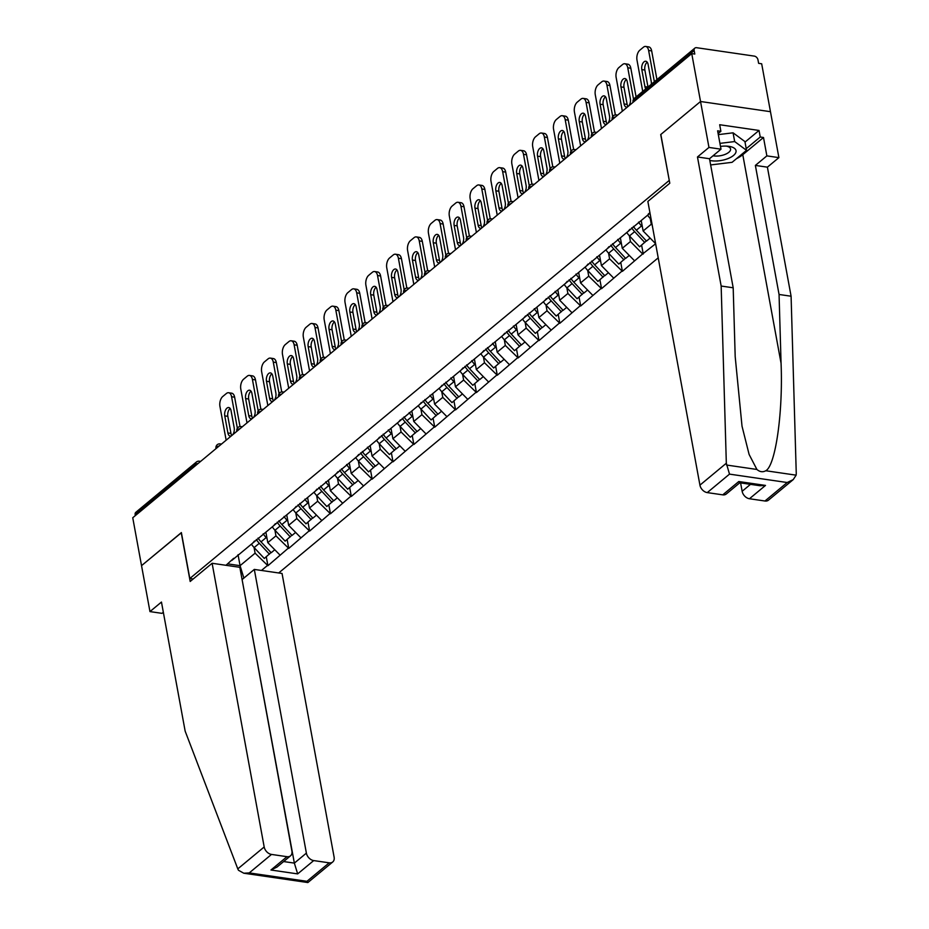 <?xml version="1.0" encoding="UTF-8"?>
<svg xmlns="http://www.w3.org/2000/svg" width="929" height="929" viewBox="0 0 929 929"><rect width="100%" height="100%" fill="white"/><g stroke="black" fill="none" stroke-linecap="round" stroke-linejoin="round"><path stroke-width="1.39" d="M278.688 572.972L658.22 257.832M793.227 479.608L768.48 500.15A7.409 5.272 -129.7 0 1 764.95 501.01L787.211 482.523L793.227 479.608L796.13 475.172L796.258 473.418L791.09 296.223L767.4 167.162L778.897 157.628L761.675 63.787L758.621 63.335L757.971 59.839A3.704 2.636 50.3 0 0 754.313 56.112L696.611 47.704A3.704 2.636 50.3 0 0 694.846 48.134A3.704 2.636 50.3 0 0 694.16 50.549L694.799 54.045L691.745 53.603L132.742 517.755L141.533 565.656L181.399 532.723M745.012 142.102L759.028 130.455L719.685 124.73L720.881 131.291L717.618 130.815L720.997 149.186L708.966 147.432L700.536 101.505L770.466 111.689L700.536 101.505L660.705 134.577L669.286 180.54M669.135 180.516L189.806 578.523L193.162 579.011M649.928 212.671L648.256 214.065L649.963 212.88M629.386 235.815L630.443 241.528L642.636 253.954L655.63 243.758M642.636 253.954L622.395 271.349L620.769 262.466M608.541 253.129L609.587 258.843L622.395 271.349M621.791 271.268L601.551 288.664L599.913 279.78M587.685 270.444L588.731 276.157L601.551 288.664M600.935 288.582L580.695 305.978L579.057 297.094M566.829 287.758L567.886 293.471L580.695 305.978M580.079 305.896L559.839 323.292L558.213 314.408M545.985 305.072L547.03 310.785L559.839 323.292M559.235 323.211L538.994 340.606L537.357 331.723M525.129 322.386L526.174 328.1L538.994 340.606M538.379 340.525L518.138 357.92L516.501 349.037M504.273 339.7L505.33 345.414L518.138 357.92M517.523 357.839L497.282 375.235L495.656 366.351M483.428 357.015L484.473 362.728L497.282 375.235M496.678 375.153L476.438 392.549L474.8 383.665M462.572 374.329L463.617 380.042L476.438 392.549M475.822 392.468L455.582 409.863L453.944 400.98M441.716 391.643L442.773 397.357L455.582 409.863M454.966 409.782L434.726 427.177L433.1 418.294M420.872 408.957L421.917 414.671L434.726 427.177M434.122 427.096L413.881 444.492L412.244 435.608M400.016 426.272L401.061 431.985L413.881 444.492M413.266 444.41L393.025 461.806L391.388 452.922M379.16 443.586L380.216 449.299L393.025 461.806M392.41 461.725L372.169 479.132L370.543 470.237M358.315 460.9L359.36 466.613L372.169 479.132M371.565 479.039L351.325 496.446L349.687 487.551M337.459 478.214L338.504 483.928L351.325 496.446M350.709 496.353L330.469 513.76L328.831 504.865M316.603 495.529L317.66 501.242L330.469 513.76M329.853 513.667L309.612 531.074L307.987 522.179M295.759 512.843L296.804 518.556L309.612 531.074M309.009 530.982L288.768 548.389L287.131 539.494M274.903 530.157L275.948 535.87L288.768 548.389M288.153 548.296L267.912 565.703L266.286 556.808M254.047 547.471L255.103 553.185L267.912 565.703M267.297 565.61L261.455 570.464M225.979 565.296L233.667 558.317M648.872 214.158L231.82 560.442M650.242 218.501L651.287 224.214L652.216 225.155M641.207 220.51L643.135 230.984L651.287 224.214M643.135 230.984L655.34 243.41M628.016 231.472L629.862 229.347M620.363 237.824L622.279 248.298L630.443 241.528M622.279 248.298L634.484 260.724M607.16 248.786L609.006 246.661M599.507 255.138L601.435 265.613L609.587 258.843M601.435 265.613L613.628 278.038M586.315 266.1L588.15 263.975M578.662 272.452L580.579 282.927L588.731 276.157M580.579 282.927L592.783 295.352M565.459 283.415L567.305 281.29M557.806 289.767L559.722 300.241L567.886 293.471M559.722 300.241L571.927 312.667M544.603 300.729L546.449 298.604M536.95 307.081L538.878 317.555L547.03 310.785M538.878 317.555L551.071 329.981M523.759 318.043L525.593 315.918M516.106 324.395L518.022 334.87L526.174 328.1M518.022 334.87L530.227 347.295M502.903 335.357L504.749 333.232M495.25 341.709L497.166 352.184L505.33 345.414M497.166 352.184L509.371 364.609M482.046 352.672L483.893 350.547M474.394 359.024L476.322 369.498L484.473 362.728M476.322 369.498L488.515 381.924M461.202 369.986L463.037 367.861M453.549 376.338L455.465 386.812L463.617 380.042M455.465 386.812L467.67 399.238M440.346 387.3L442.192 385.175M432.693 393.652L434.609 404.127L442.773 397.357M434.609 404.127L446.814 416.552M419.49 404.614L421.336 402.489M411.837 410.966L413.765 421.441L421.917 414.671M413.765 421.441L425.958 433.866M398.646 421.929L400.48 419.803M390.993 428.281L392.909 438.755L401.061 431.985M392.909 438.755L405.114 451.18M377.789 439.243L379.636 437.118M370.137 445.595L372.053 456.069L380.216 449.299M372.053 456.069L384.258 468.495M356.933 456.557L358.78 454.432M349.281 462.909L351.208 473.384L359.36 466.613M351.208 473.384L363.413 485.809M336.089 473.871L337.924 471.746M328.436 480.223L330.352 490.698L338.504 483.928M330.352 490.698L342.557 503.123M315.233 491.186L317.079 489.06M307.58 497.538L309.496 508.012L317.66 501.242M309.496 508.012L321.701 520.437M294.377 508.5L296.223 506.375M286.724 514.852L288.652 525.326L296.804 518.556M288.652 525.326L300.857 537.752M273.532 525.814L275.367 523.689M265.88 532.166L267.796 542.641L275.948 535.87M267.796 542.641L280.001 555.066M252.676 543.128L254.523 541.003M195.88 465.336L195.717 464.43L135.158 514.701L135.332 515.618M135.158 514.701A3.704 2.636 -129.7 0 1 135.855 512.297L196.402 462.015A3.704 2.636 -129.7 0 0 195.717 464.43A3.704 1.614 -10.4 0 1 198.318 463.316M238.045 554.683L240.065 565.668L255.103 553.185M227.698 563.868L240.065 565.668L243.874 578.093M739.786 482.79L726.281 493.996A7.409 5.272 -129.7 0 1 722.75 494.855L707.259 492.602A7.409 5.272 -129.7 0 1 699.932 485.147L647.861 201.442L669.786 183.245L660.833 134.461L700.536 101.505L691.745 53.603M189.806 578.523L181.376 532.584L141.533 565.656L149.964 611.596L161.994 613.349L163.33 612.234M643.251 254.035L641.614 245.151M265.508 532.48A16.559 11.775 50.3 0 0 266.089 533.339M226.153 440.207L219.941 406.403A7.409 4.088 -81.7 0 1 222.751 396.509L226.362 393.513A7.409 4.088 -81.7 0 1 228.627 392.735L231.693 393.188A7.409 4.088 98.3 0 1 234.631 397.194L240.019 426.562M234.631 397.194L231.576 396.741L237.359 428.246M231.576 396.741A7.409 4.088 -81.7 0 0 228.627 392.735M232.587 434.865A5.806 3.205 -81.7 0 0 234.178 427.723L231.054 410.664A5.806 3.205 -81.7 0 0 228.743 407.529A5.806 3.205 -81.7 0 0 225.55 410.061A5.806 3.205 -81.7 0 0 224.772 415.878L227.895 432.949A5.806 3.205 -81.7 0 0 230.206 436.084A5.806 3.205 -81.7 0 0 231.344 435.887M230.171 408.458A5.806 3.205 -81.7 0 0 227.826 416.331L230.961 433.39A5.806 3.205 -81.7 0 0 231.785 435.527M271.001 552.558L264.289 558.457L254.151 547.576L259.296 543.302L269.433 554.183M251.422 544.173A20.264 14.399 50.3 0 0 254.151 547.576M256.311 539.505A20.264 14.399 50.3 0 0 259.296 543.302M263.197 533.792A20.264 14.399 50.3 0 0 266.182 537.589L267.041 538.518M258.053 538.065A20.264 14.399 50.3 0 0 261.026 541.862L271.175 552.743L274.775 549.747M286.353 515.165A16.559 11.775 50.3 0 0 286.945 516.025M246.998 422.892L240.797 389.088A7.409 4.088 -81.7 0 1 243.607 379.195L247.207 376.199A7.409 4.088 -81.7 0 1 249.483 375.421L252.537 375.873A7.409 4.088 98.3 0 1 255.487 379.88L260.875 409.248M255.487 379.88L252.421 379.427L258.204 410.932M252.421 379.427A7.409 4.088 -81.7 0 0 249.483 375.421M253.431 417.551A5.806 3.205 -81.7 0 0 255.034 410.409L251.898 393.35A5.806 3.205 -81.7 0 0 249.599 390.215A5.806 3.205 -81.7 0 0 246.406 392.746A5.806 3.205 -81.7 0 0 245.616 398.564L248.751 415.635A5.806 3.205 -81.7 0 0 251.051 418.77A5.806 3.205 -81.7 0 0 252.2 418.573M251.016 391.144A5.806 3.205 -81.7 0 0 248.682 399.017L251.805 416.076A5.806 3.205 -81.7 0 0 252.642 418.213M291.857 535.243L285.145 541.142L274.996 530.262L280.152 525.988L290.289 536.869M272.278 526.859A20.264 14.399 50.3 0 0 274.996 530.262M277.167 522.191A20.264 14.399 50.3 0 0 280.152 525.988M284.053 516.478A20.264 14.399 50.3 0 0 287.026 520.275L287.897 521.204M278.909 520.751A20.264 14.399 50.3 0 0 281.882 524.548L292.031 535.429L295.631 532.433M307.209 497.851A16.559 11.775 50.3 0 0 307.789 498.71M267.854 405.578L261.653 371.774A7.409 4.088 -81.7 0 1 264.451 361.88L268.063 358.884A7.409 4.088 -81.7 0 1 270.339 358.106L273.393 358.559A7.409 4.088 98.3 0 1 276.331 362.565L281.731 391.933M276.331 362.565L273.277 362.113L279.06 393.617M273.277 362.113A7.409 4.088 -81.7 0 0 270.339 358.106M274.287 400.225A5.806 3.205 -81.7 0 0 275.878 393.095L272.754 376.036A5.806 3.205 -81.7 0 0 270.444 372.901A5.806 3.205 -81.7 0 0 267.25 375.432A5.806 3.205 -81.7 0 0 266.472 381.25L269.596 398.32A5.806 3.205 -81.7 0 0 271.907 401.456A5.806 3.205 -81.7 0 0 273.045 401.258M271.872 373.83A5.806 3.205 -81.7 0 0 269.526 381.703L272.661 398.762A5.806 3.205 -81.7 0 0 273.486 400.898M312.701 517.929L306.001 523.828L295.852 512.947L300.996 508.674L311.145 519.555M293.134 509.545A20.264 14.399 50.3 0 0 295.852 512.947M298.023 504.877A20.264 14.399 50.3 0 0 300.996 508.674M304.898 499.163A20.264 14.399 50.3 0 0 307.882 502.961L308.742 503.89M299.753 503.437A20.264 14.399 50.3 0 0 302.738 507.234L312.876 518.115L316.487 515.119M328.065 480.537A16.559 11.775 50.3 0 0 328.645 481.396M288.71 388.264L282.497 354.46A7.409 4.088 -81.7 0 1 285.308 344.566L288.919 341.57A7.409 4.088 -81.7 0 1 291.183 340.792L294.249 341.245A7.409 4.088 98.3 0 1 297.187 345.251L302.575 374.619M297.187 345.251L294.133 344.798L299.916 376.303M294.133 344.798A7.409 4.088 -81.7 0 0 291.183 340.792M295.143 382.911A5.806 3.205 -81.7 0 0 296.734 375.781L293.599 358.722A5.806 3.205 -81.7 0 0 291.3 355.586A5.806 3.205 -81.7 0 0 288.106 358.118A5.806 3.205 -81.7 0 0 287.316 363.936L290.452 381.006A5.806 3.205 -81.7 0 0 292.763 384.141A5.806 3.205 -81.7 0 0 293.901 383.944M292.728 356.515A5.806 3.205 -81.7 0 0 290.382 364.389L293.506 381.447A5.806 3.205 -81.7 0 0 294.342 383.584M333.557 500.615L326.845 506.514L316.708 495.633L321.852 491.36L331.99 502.241M313.979 492.219A20.264 14.399 50.3 0 0 316.708 495.633M318.868 487.562A20.264 14.399 50.3 0 0 321.852 491.36M325.754 481.849A20.264 14.399 50.3 0 0 328.738 485.646L329.598 486.575M320.61 486.122A20.264 14.399 50.3 0 0 323.582 489.92L333.732 500.801L337.332 497.805M348.909 463.223A16.559 11.775 50.3 0 0 349.501 464.082M309.554 370.95L303.353 337.146A7.409 4.088 -81.7 0 1 306.164 327.252L309.763 324.256A7.409 4.088 -81.7 0 1 312.039 323.478L315.094 323.931A7.409 4.088 98.3 0 1 318.043 327.937L323.431 357.305M318.043 327.937L314.977 327.484L320.76 358.989M314.977 327.484A7.409 4.088 -81.7 0 0 312.039 323.478M315.988 365.596A5.806 3.205 -81.7 0 0 317.59 358.466L314.455 341.407A5.806 3.205 -81.7 0 0 312.156 338.272A5.806 3.205 -81.7 0 0 308.962 340.804A5.806 3.205 -81.7 0 0 308.173 346.622L311.308 363.692A5.806 3.205 -81.7 0 0 313.607 366.827A5.806 3.205 -81.7 0 0 314.757 366.63M313.572 339.201A5.806 3.205 -81.7 0 0 311.227 347.074L314.362 364.133A5.806 3.205 -81.7 0 0 315.198 366.27M354.413 483.301L347.701 489.2L337.552 478.319L342.696 474.045L352.846 484.926M334.835 474.905A20.264 14.399 50.3 0 0 337.552 478.319M339.724 470.248A20.264 14.399 50.3 0 0 342.696 474.045M346.61 464.535A20.264 14.399 50.3 0 0 349.583 468.332L350.454 469.261M341.466 468.808A20.264 14.399 50.3 0 0 344.438 472.606L354.588 483.486L358.188 480.49M369.765 445.908A16.559 11.775 50.3 0 0 370.346 446.768M330.41 353.635L324.209 319.831A7.409 4.088 -81.7 0 1 327.008 309.938L330.619 306.942A7.409 4.088 -81.7 0 1 332.896 306.164L335.95 306.616A7.409 4.088 98.3 0 1 338.888 310.611L344.287 339.991M338.888 310.611L335.833 310.17L341.617 341.675M335.833 310.17A7.409 4.088 -81.7 0 0 332.896 306.164M336.844 348.282A5.806 3.205 -81.7 0 0 338.435 341.152L335.311 324.093A5.806 3.205 -81.7 0 0 333 320.958A5.806 3.205 -81.7 0 0 329.807 323.489A5.806 3.205 -81.7 0 0 329.029 329.307L332.152 346.366A5.806 3.205 -81.7 0 0 334.463 349.513A5.806 3.205 -81.7 0 0 335.601 349.316M334.428 321.887A5.806 3.205 -81.7 0 0 332.083 329.76L335.218 346.819A5.806 3.205 -81.7 0 0 336.043 348.956M375.258 465.986L368.558 471.886L358.408 461.005L363.553 456.731L373.702 467.612M355.679 457.591A20.264 14.399 50.3 0 0 358.408 461.005M360.58 452.934A20.264 14.399 50.3 0 0 363.553 456.731M367.454 447.221A20.264 14.399 50.3 0 0 370.439 451.018L371.298 451.947M362.31 451.494A20.264 14.399 50.3 0 0 365.294 455.291L375.432 466.172L379.044 463.176M709.814 160.427A16.06 7.002 169.6 0 0 727.372 158.824A16.06 7.002 169.6 0 0 736.082 151.311A16.06 7.002 169.6 0 0 727.79 146.201A16.06 7.002 169.6 0 0 720.486 146.422M713.077 155.77A10.997 4.796 169.6 0 0 724.655 154.574A10.997 4.796 169.6 0 0 730.577 148.977A10.997 4.796 169.6 0 0 726.176 146.097M718.326 134.624L733.062 132.812L744.919 141.58L746.521 150.335L732.087 162.32L710.639 164.944M719.929 143.368L734.676 141.568L746.521 150.335M733.062 132.812L734.676 141.568M212.114 563.276L264.184 846.969A7.409 5.272 50.3 0 0 271.5 854.425L286.991 856.689A7.409 5.272 50.3 0 0 290.522 855.83A7.409 5.272 50.3 0 0 291.903 851.01L239.845 567.317L212.114 563.276L190.19 581.473L181.236 532.7M271.5 854.425L249.251 872.912L243.781 873.214L238.498 870.287L237.789 868.882L185.15 731.111L161.46 602.05L149.964 611.596M313.7 860.579L329.203 862.832A7.409 5.272 50.3 0 0 332.733 861.973A7.409 5.272 50.3 0 0 334.115 857.165L282.044 573.46L254.314 569.419L306.384 853.124A7.409 5.272 50.3 0 0 313.7 860.579L297.663 873.899L294.354 863.111L242.051 579.371M242.283 579.406L254.314 569.419M290.522 855.83L276.97 867.082L270.954 870.009L286.991 856.689M332.733 861.973L307.871 882.55L306.942 881.307L329.203 862.832M699.932 485.147L726.327 463.234L729.509 474.127L707.259 492.602M720.997 149.186L709.501 158.731L733.19 287.793L735.187 356.631L742.016 426.167L749.099 454.42L756.903 469.459C759.806 471.955 762.767 472.396 765.775 470.748C775.518 465.766 783.124 412.313 781.068 363.32L779.059 294.47L755.37 165.42L766.866 155.875L763.499 137.492L742.782 154.702A27.8 12.112 -10.4 0 1 736.511 158.638M733.19 287.793L721.159 286.039L697.47 156.978L708.966 147.432M726.327 463.234L721.159 286.039M709.501 158.731L697.47 156.978M764.95 501.01L749.459 498.745A7.409 5.272 -129.7 0 1 742.143 491.29L750.504 484.346M740.599 482.906L742.143 491.29M759.028 130.455L760.236 137.016L763.499 137.492M778.897 157.628L766.866 155.875M767.4 167.162L755.37 165.42M791.09 296.223L779.059 294.47M720.881 131.291L718.129 133.579M746.219 148.663L760.236 137.016M722.75 494.855L738.787 481.536L739.716 482.778L760.027 485.739L765.496 485.426L749.459 498.745M390.621 428.594A16.559 11.775 50.3 0 0 391.202 429.453M351.267 336.321L345.054 302.517A7.409 4.088 -81.7 0 1 347.864 292.623L351.476 289.627A7.409 4.088 -81.7 0 1 353.74 288.849L356.806 289.302A7.409 4.088 98.3 0 1 359.744 293.297L365.132 322.677M359.744 293.297L356.69 292.856L362.473 324.36M356.69 292.856A7.409 4.088 -81.7 0 0 353.74 288.849M357.7 330.968A5.806 3.205 -81.7 0 0 359.291 323.838L356.155 306.779A5.806 3.205 -81.7 0 0 353.856 303.644A5.806 3.205 -81.7 0 0 350.663 306.175A5.806 3.205 -81.7 0 0 349.873 311.993L353.008 329.052A5.806 3.205 -81.7 0 0 355.319 332.199A5.806 3.205 -81.7 0 0 356.457 332.001M355.284 304.573A5.806 3.205 -81.7 0 0 352.939 312.446L356.062 329.505A5.806 3.205 -81.7 0 0 356.899 331.641M396.114 448.672L389.402 454.571L379.264 443.69L384.409 439.417L394.546 450.298M376.535 440.276A20.264 14.399 50.3 0 0 379.264 443.69M381.424 435.62A20.264 14.399 50.3 0 0 384.409 439.417M388.31 429.906A20.264 14.399 50.3 0 0 391.295 433.704L392.154 434.633M383.166 434.18A20.264 14.399 50.3 0 0 386.139 437.977L396.288 448.858L399.888 445.862M411.466 411.28A16.559 11.775 50.3 0 0 412.058 412.139M372.111 319.007L365.91 285.203A7.409 4.088 -81.7 0 1 368.72 275.309L372.32 272.313A7.409 4.088 -81.7 0 1 374.596 271.535L377.65 271.988A7.409 4.088 98.3 0 1 380.6 275.983L385.988 305.362M380.6 275.983L377.534 275.541L383.317 307.046M377.534 275.541A7.409 4.088 -81.7 0 0 374.596 271.535M378.544 313.654A5.806 3.205 -81.7 0 0 380.147 306.524L377.011 289.465A5.806 3.205 -81.7 0 0 374.712 286.329A5.806 3.205 -81.7 0 0 371.519 288.861A5.806 3.205 -81.7 0 0 370.729 294.679L373.864 311.738A5.806 3.205 -81.7 0 0 376.164 314.885A5.806 3.205 -81.7 0 0 377.302 314.687M376.129 287.258A5.806 3.205 -81.7 0 0 373.783 295.132L376.919 312.19A5.806 3.205 -81.7 0 0 377.755 314.327M416.97 431.358L410.258 437.257L400.109 426.376L405.253 422.103L415.402 432.984M397.391 422.962A20.264 14.399 50.3 0 0 400.109 426.376M402.28 418.305A20.264 14.399 50.3 0 0 405.253 422.103M409.166 412.592A20.264 14.399 50.3 0 0 412.139 416.389L413.01 417.318M404.022 416.866A20.264 14.399 50.3 0 0 406.995 420.663L417.144 431.544L420.744 428.548M432.322 393.966A16.559 11.775 50.3 0 0 432.902 394.825M392.967 301.693L386.766 267.889A7.409 4.088 -81.7 0 1 389.565 257.995L393.176 254.999A7.409 4.088 -81.7 0 1 395.452 254.221L398.506 254.674A7.409 4.088 98.3 0 1 401.444 258.668L406.844 288.048M401.444 258.668L398.39 258.227L404.173 289.732M398.39 258.227A7.409 4.088 -81.7 0 0 395.452 254.221M399.4 296.339A5.806 3.205 -81.7 0 0 400.991 289.209L397.867 272.151A5.806 3.205 -81.7 0 0 395.557 269.015A5.806 3.205 -81.7 0 0 392.363 271.547A5.806 3.205 -81.7 0 0 391.585 277.365L394.709 294.423A5.806 3.205 -81.7 0 0 397.02 297.57A5.806 3.205 -81.7 0 0 398.158 297.373M396.985 269.944A5.806 3.205 -81.7 0 0 394.639 277.817L397.775 294.876A5.806 3.205 -81.7 0 0 398.599 297.013M437.814 414.044L431.114 419.943L420.965 409.062L426.109 404.789L436.258 415.669M418.236 405.648A20.264 14.399 50.3 0 0 420.965 409.062M423.136 400.991A20.264 14.399 50.3 0 0 426.109 404.789M430.011 395.278A20.264 14.399 50.3 0 0 432.995 399.075L433.855 400.004M424.867 399.551A20.264 14.399 50.3 0 0 427.851 403.349L437.989 414.229L441.6 411.233M453.178 376.651A16.559 11.775 50.3 0 0 453.758 377.511M413.823 284.379L407.61 250.575A7.409 4.088 -81.7 0 1 410.421 240.681L414.032 237.685A7.409 4.088 -81.7 0 1 416.297 236.907L419.362 237.359A7.409 4.088 98.3 0 1 422.3 241.354L427.688 270.734M422.3 241.354L419.246 240.913L425.029 272.418M419.246 240.913A7.409 4.088 -81.7 0 0 416.297 236.907M420.256 279.025A5.806 3.205 -81.7 0 0 421.847 271.895L418.712 254.836A5.806 3.205 -81.7 0 0 416.413 251.701A5.806 3.205 -81.7 0 0 413.219 254.232A5.806 3.205 -81.7 0 0 412.43 260.05L415.565 277.109A5.806 3.205 -81.7 0 0 417.876 280.256A5.806 3.205 -81.7 0 0 419.014 280.059M417.841 252.63A5.806 3.205 -81.7 0 0 415.495 260.503L418.619 277.562A5.806 3.205 -81.7 0 0 419.455 279.699M458.671 396.729L451.958 402.629L441.821 391.748L446.965 387.474L457.103 398.355M439.092 388.334A20.264 14.399 50.3 0 0 441.821 391.748M443.981 383.677A20.264 14.399 50.3 0 0 446.965 387.474M450.867 377.964A20.264 14.399 50.3 0 0 453.851 381.761L454.711 382.69M445.723 382.237A20.264 14.399 50.3 0 0 448.695 386.034L458.845 396.915L462.445 393.919M474.022 359.337A16.559 11.775 50.3 0 0 474.614 360.197M434.667 267.053L428.466 233.26A7.409 4.088 -81.7 0 1 431.277 223.366L434.877 220.37A7.409 4.088 -81.7 0 1 437.153 219.592L440.207 220.045A7.409 4.088 98.3 0 1 443.156 224.04L448.544 253.42M443.156 224.04L440.091 223.599L445.874 255.103M440.091 223.599A7.409 4.088 -81.7 0 0 437.153 219.592M441.101 261.711A5.806 3.205 -81.7 0 0 442.703 254.581L439.568 237.522A5.806 3.205 -81.7 0 0 437.269 234.387A5.806 3.205 -81.7 0 0 434.075 236.918A5.806 3.205 -81.7 0 0 433.286 242.736L436.421 259.795A5.806 3.205 -81.7 0 0 438.72 262.942A5.806 3.205 -81.7 0 0 439.858 262.744M438.685 235.316A5.806 3.205 -81.7 0 0 436.34 243.189L439.475 260.248A5.806 3.205 -81.7 0 0 440.3 262.384M479.527 379.415L472.815 385.314L462.665 374.433L467.81 370.16L477.959 381.041M459.948 371.019A20.264 14.399 50.3 0 0 462.665 374.433M464.837 366.363A20.264 14.399 50.3 0 0 467.81 370.16M471.723 360.649A20.264 14.399 50.3 0 0 474.696 364.447L475.567 365.376M466.579 364.923A20.264 14.399 50.3 0 0 469.551 368.72L479.701 379.601L483.301 376.605M494.878 342.023A16.559 11.775 50.3 0 0 495.459 342.882M455.524 249.738L449.322 215.946A7.409 4.088 -81.7 0 1 452.121 206.052L455.733 203.056A7.409 4.088 -81.7 0 1 458.009 202.278L461.063 202.731A7.409 4.088 98.3 0 1 464.001 206.726L469.4 236.105M464.001 206.726L460.947 206.284L466.73 237.789M460.947 206.284A7.409 4.088 -81.7 0 0 458.009 202.278M461.957 244.397A5.806 3.205 -81.7 0 0 463.548 237.267L460.424 220.208A5.806 3.205 -81.7 0 0 458.113 217.072A5.806 3.205 -81.7 0 0 454.92 219.604A5.806 3.205 -81.7 0 0 454.142 225.422L457.265 242.481A5.806 3.205 -81.7 0 0 459.576 245.628A5.806 3.205 -81.7 0 0 460.714 245.43M459.541 218.001A5.806 3.205 -81.7 0 0 457.196 225.875L460.331 242.933A5.806 3.205 -81.7 0 0 461.156 245.07M500.371 362.101L493.671 368L483.521 357.119L488.666 352.846L498.815 363.727M480.792 353.705A20.264 14.399 50.3 0 0 483.521 357.119M485.693 349.049A20.264 14.399 50.3 0 0 488.666 352.846M492.567 343.335A20.264 14.399 50.3 0 0 495.552 347.132L496.411 348.061M487.423 347.609A20.264 14.399 50.3 0 0 490.407 351.406L500.545 362.287L504.157 359.291M515.734 324.709A16.559 11.775 50.3 0 0 516.315 325.568M476.38 232.424L470.167 198.632A7.409 4.088 -81.7 0 1 472.977 188.738L476.589 185.742A7.409 4.088 -81.7 0 1 478.853 184.964L481.919 185.405A7.409 4.088 98.3 0 1 484.857 189.411L490.245 218.791M484.857 189.411L481.803 188.97L487.586 220.475M481.803 188.97A7.409 4.088 -81.7 0 0 478.853 184.964M482.813 227.082A5.806 3.205 -81.7 0 0 484.404 219.952L481.268 202.894A5.806 3.205 -81.7 0 0 478.969 199.758A5.806 3.205 -81.7 0 0 475.776 202.29A5.806 3.205 -81.7 0 0 474.986 208.108L478.121 225.166A5.806 3.205 -81.7 0 0 480.432 228.313A5.806 3.205 -81.7 0 0 481.57 228.116M480.398 200.687A5.806 3.205 -81.7 0 0 478.052 208.56L481.176 225.619A5.806 3.205 -81.7 0 0 482.012 227.744M521.227 344.787L514.515 350.686L504.377 339.805L509.522 335.532L519.659 346.412M501.648 336.391A20.264 14.399 50.3 0 0 504.377 339.805M506.537 331.734A20.264 14.399 50.3 0 0 509.522 335.532M513.423 326.021A20.264 14.399 50.3 0 0 516.408 329.818L517.267 330.747M508.279 330.294A20.264 14.399 50.3 0 0 511.252 334.092L521.401 344.973L525.001 341.977M536.579 307.394A16.559 11.775 50.3 0 0 537.171 308.254M497.224 215.11L491.023 181.318A7.409 4.088 -81.7 0 1 493.833 171.424L497.433 168.428A7.409 4.088 -81.7 0 1 499.709 167.65L502.763 168.091A7.409 4.088 98.3 0 1 505.713 172.097L511.101 201.477M505.713 172.097L502.647 171.656L508.43 203.161M502.647 171.656A7.409 4.088 -81.7 0 0 499.709 167.65M503.657 209.768A5.806 3.205 -81.7 0 0 505.26 202.638L502.124 185.579A5.806 3.205 -81.7 0 0 499.825 182.444A5.806 3.205 -81.7 0 0 496.632 184.976A5.806 3.205 -81.7 0 0 495.842 190.793L498.978 207.852A5.806 3.205 -81.7 0 0 501.277 210.999A5.806 3.205 -81.7 0 0 502.415 210.802M501.242 183.373A5.806 3.205 -81.7 0 0 498.896 191.235L502.032 208.305A5.806 3.205 -81.7 0 0 502.856 210.43M542.083 327.472L535.371 333.372L525.222 322.491L530.366 318.217L540.515 329.098M522.504 319.077A20.264 14.399 50.3 0 0 525.222 322.491M527.393 314.42A20.264 14.399 50.3 0 0 530.366 318.217M534.28 308.707A20.264 14.399 50.3 0 0 537.252 312.504L538.112 313.433M529.124 312.98A20.264 14.399 50.3 0 0 532.108 316.777L542.257 327.658L545.857 324.662M557.435 290.08A16.559 11.775 50.3 0 0 558.015 290.94M518.08 197.796L511.879 164.003A7.409 4.088 -81.7 0 1 514.678 154.109L518.289 151.113A7.409 4.088 -81.7 0 1 520.565 150.335L523.619 150.777A7.409 4.088 98.3 0 1 526.557 154.783L531.957 184.163M526.557 154.783L523.503 154.342L529.286 185.846M523.503 154.342A7.409 4.088 -81.7 0 0 520.565 150.335M524.513 192.454A5.806 3.205 -81.7 0 0 526.104 185.324L522.981 168.265A5.806 3.205 -81.7 0 0 520.67 165.13A5.806 3.205 -81.7 0 0 517.476 167.661A5.806 3.205 -81.7 0 0 516.698 173.479L519.822 190.538A5.806 3.205 -81.7 0 0 522.133 193.685A5.806 3.205 -81.7 0 0 523.271 193.487M522.098 166.059A5.806 3.205 -81.7 0 0 519.752 173.92L522.888 190.991A5.806 3.205 -81.7 0 0 523.712 193.116M562.928 310.158L556.227 316.057L546.078 305.176L551.222 300.903L561.371 311.784M543.349 301.762A20.264 14.399 50.3 0 0 546.078 305.176M548.249 297.106A20.264 14.399 50.3 0 0 551.222 300.903M555.124 291.392A20.264 14.399 50.3 0 0 558.108 295.19L558.968 296.107M549.98 295.666A20.264 14.399 50.3 0 0 552.964 299.463L563.102 310.344L566.713 307.348M578.291 272.766A16.559 11.775 50.3 0 0 578.872 273.625M538.925 180.481L532.723 146.689A7.409 4.088 -81.7 0 1 535.534 136.795L539.145 133.799A7.409 4.088 -81.7 0 1 541.41 133.021L544.475 133.462A7.409 4.088 98.3 0 1 547.413 137.469L552.801 166.848M547.413 137.469L544.359 137.027L550.142 168.532M544.359 137.027A7.409 4.088 -81.7 0 0 541.41 133.021M545.369 175.14A5.806 3.205 -81.7 0 0 546.96 168.01L543.825 150.951A5.806 3.205 -81.7 0 0 541.526 147.816A5.806 3.205 -81.7 0 0 538.332 150.347A5.806 3.205 -81.7 0 0 537.543 156.165L540.678 173.224A5.806 3.205 -81.7 0 0 542.977 176.371A5.806 3.205 -81.7 0 0 544.127 176.173M542.954 148.745A5.806 3.205 -81.7 0 0 540.608 156.606L543.732 173.677A5.806 3.205 -81.7 0 0 544.568 175.802M583.784 292.844L577.072 298.743L566.934 287.862L572.078 283.589L582.216 294.47M564.205 284.448A20.264 14.399 50.3 0 0 566.934 287.862M569.094 279.792A20.264 14.399 50.3 0 0 572.078 283.589M575.98 274.078A20.264 14.399 50.3 0 0 578.964 277.876L579.824 278.793M570.836 278.352A20.264 14.399 50.3 0 0 573.808 282.149L583.958 293.03L587.558 290.034M599.135 255.44A16.559 11.775 50.3 0 0 599.728 256.311M559.781 163.167L553.579 129.363A7.409 4.088 -81.7 0 1 556.39 119.481L559.99 116.485A7.409 4.088 -81.7 0 1 562.266 115.707L565.32 116.148A7.409 4.088 98.3 0 1 568.269 120.155L573.657 149.534M568.269 120.155L565.204 119.713L570.987 151.218M565.204 119.713A7.409 4.088 -81.7 0 0 562.266 115.707M566.214 157.825A5.806 3.205 -81.7 0 0 567.816 150.695L564.681 133.637A5.806 3.205 -81.7 0 0 562.382 130.501A5.806 3.205 -81.7 0 0 559.188 133.033A5.806 3.205 -81.7 0 0 558.399 138.851L561.534 155.909A5.806 3.205 -81.7 0 0 563.833 159.045A5.806 3.205 -81.7 0 0 564.971 158.859M563.798 131.43A5.806 3.205 -81.7 0 0 561.453 139.292L564.588 156.362A5.806 3.205 -81.7 0 0 565.413 158.487M604.64 275.53L597.928 281.429L587.778 270.548L592.923 266.275L603.072 277.156M585.061 267.134A20.264 14.399 50.3 0 0 587.778 270.548M589.95 262.477A20.264 14.399 50.3 0 0 592.923 266.275M596.836 256.764A20.264 14.399 50.3 0 0 599.809 260.561L600.668 261.479M591.68 261.037A20.264 14.399 50.3 0 0 594.665 264.835L604.814 275.716L608.414 272.72M619.991 238.126A16.559 11.775 50.3 0 0 620.572 238.985M580.637 145.853L574.436 112.049A7.409 4.088 -81.7 0 1 577.234 102.167L580.846 99.171A7.409 4.088 -81.7 0 1 583.122 98.393L586.176 98.834A7.409 4.088 98.3 0 1 589.114 102.84L594.514 132.22M589.114 102.84L586.06 102.399L591.843 133.904M586.06 102.399A7.409 4.088 -81.7 0 0 583.122 98.393M587.07 140.511A5.806 3.205 -81.7 0 0 588.661 133.381L585.537 116.322A5.806 3.205 -81.7 0 0 583.226 113.187A5.806 3.205 -81.7 0 0 580.033 115.719A5.806 3.205 -81.7 0 0 579.255 121.536L582.378 138.595A5.806 3.205 -81.7 0 0 584.689 141.731A5.806 3.205 -81.7 0 0 585.827 141.545M584.655 114.116A5.806 3.205 -81.7 0 0 582.309 121.978L585.444 139.048A5.806 3.205 -81.7 0 0 586.269 141.173M625.484 258.204L618.784 264.115L608.634 253.234L613.779 248.96L623.928 259.841M605.905 249.82A20.264 14.399 50.3 0 0 608.634 253.234M610.806 245.163A20.264 14.399 50.3 0 0 613.779 248.96M617.68 239.45A20.264 14.399 50.3 0 0 620.665 243.247L621.524 244.164M612.536 243.723A20.264 14.399 50.3 0 0 615.521 247.52L625.658 258.401L629.27 255.405M640.847 220.812A16.559 11.775 50.3 0 0 641.428 221.671M601.481 128.539L595.28 94.735A7.409 4.088 -81.7 0 1 598.09 84.853L601.702 81.857A7.409 4.088 -81.7 0 1 603.966 81.078L607.032 81.52A7.409 4.088 98.3 0 1 609.97 85.526L615.358 114.906M609.97 85.526L606.916 85.085L612.699 116.59M606.916 85.085A7.409 4.088 -81.7 0 0 603.966 81.078M607.926 123.197A5.806 3.205 -81.7 0 0 609.517 116.067L606.382 99.008A5.806 3.205 -81.7 0 0 604.082 95.873A5.806 3.205 -81.7 0 0 600.889 98.404A5.806 3.205 -81.7 0 0 600.099 104.222L603.235 121.281A5.806 3.205 -81.7 0 0 605.534 124.416A5.806 3.205 -81.7 0 0 606.683 124.231M605.511 96.802A5.806 3.205 -81.7 0 0 603.165 104.663L606.289 121.734A5.806 3.205 -81.7 0 0 607.125 123.859M646.34 240.89L639.628 246.8L629.49 235.92L634.635 231.646L644.772 242.527M626.761 232.505A20.264 14.399 50.3 0 0 629.49 235.92M631.65 227.849A20.264 14.399 50.3 0 0 634.635 231.646M638.537 222.136A20.264 14.399 50.3 0 0 641.521 225.933L642.38 226.85M633.392 226.409A20.264 14.399 50.3 0 0 636.365 230.206L646.514 241.087L650.114 238.091M622.337 111.225L616.136 77.421A7.409 4.088 -81.7 0 1 618.935 67.538L622.546 64.542A7.409 4.088 -81.7 0 1 624.822 63.764L627.876 64.206A7.409 4.088 98.3 0 1 630.826 68.212L636.086 96.93M630.826 68.212L627.76 67.771L633.543 99.275M627.76 67.771A7.409 4.088 -81.7 0 0 624.822 63.764M628.77 105.883A5.806 3.205 -81.7 0 0 630.373 98.753L627.238 81.694A5.806 3.205 -81.7 0 0 624.938 78.559A5.806 3.205 -81.7 0 0 621.733 81.09A5.806 3.205 -81.7 0 0 620.955 86.908L624.091 103.967A5.806 3.205 -81.7 0 0 626.39 107.102A5.806 3.205 -81.7 0 0 627.528 106.916M626.355 79.488A5.806 3.205 -81.7 0 0 624.009 87.349L627.145 104.42A5.806 3.205 -81.7 0 0 627.969 106.545M647.618 215.191A20.264 14.399 50.3 0 0 650.335 218.605L651.183 219.511M642.729 91.414L636.992 60.106A7.409 4.088 -81.7 0 1 639.791 50.224L643.402 47.228A7.409 4.088 -81.7 0 1 645.678 46.45L648.732 46.891A7.409 4.088 98.3 0 1 651.67 50.898L656.942 79.615M651.67 50.898L648.616 50.456L654.364 81.764M648.616 50.456A7.409 4.088 -81.7 0 0 645.678 46.45M651.275 84.318A5.806 3.205 -81.7 0 0 651.217 81.438L648.094 64.38A5.806 3.205 -81.7 0 0 645.783 61.244A5.806 3.205 -81.7 0 0 642.589 63.776A5.806 3.205 -81.7 0 0 641.811 69.594L644.935 86.652A5.806 3.205 -81.7 0 0 645.818 88.859M647.211 62.173A5.806 3.205 -81.7 0 0 644.865 70.035L647.989 87.047M694.16 50.549L633.613 100.82L633.775 101.737M634.298 98.416A3.704 2.636 50.3 0 0 633.613 100.82A3.704 1.614 169.6 0 0 633.021 101.935A3.704 3.704 0 0 1 634.298 98.416L694.846 48.134M196.402 462.015A3.704 3.704 0 0 1 199.305 461.202A3.704 2.044 98.3 0 1 200.188 461.759M219.163 446.001A3.704 1.614 -10.4 0 0 216.562 447.116A3.704 1.614 169.6 0 0 215.981 448.231A3.704 3.704 0 0 1 220.161 443.888A3.704 2.044 98.3 0 1 221.032 444.445M240.019 428.687A3.704 1.614 -10.4 0 0 237.418 429.802A3.704 1.614 169.6 0 0 236.825 430.917A3.704 3.704 0 0 1 241.006 426.574A3.704 2.044 98.3 0 1 241.888 427.131M260.875 411.373A3.704 1.614 -10.4 0 0 258.274 412.488A3.704 1.614 169.6 0 0 257.681 413.602A3.704 3.704 0 0 1 261.862 409.259A3.704 2.044 98.3 0 1 262.744 409.817M281.719 394.059A3.704 1.614 -10.4 0 0 279.118 395.173A3.704 1.614 169.6 0 0 278.537 396.288A3.704 3.704 0 0 1 282.718 391.945A3.704 2.044 98.3 0 1 283.589 392.502M302.575 376.744A3.704 1.614 -10.4 0 0 299.974 377.859A3.704 1.614 169.6 0 0 299.382 378.962A3.704 3.704 0 0 1 303.562 374.631A3.704 2.044 98.3 0 1 304.445 375.188M323.431 359.43A3.704 1.614 -10.4 0 0 320.83 360.545A3.704 1.614 169.6 0 0 320.238 361.648A3.704 3.704 0 0 1 324.418 357.317A3.704 2.044 98.3 0 1 325.301 357.874M344.276 342.116A3.704 1.614 -10.4 0 0 341.675 343.219A3.704 1.614 169.6 0 0 341.094 344.334A3.704 3.704 0 0 1 345.274 340.002A3.704 2.044 98.3 0 1 346.145 340.56M365.132 324.802A3.704 1.614 -10.4 0 0 362.531 325.905A3.704 1.614 169.6 0 0 361.938 327.02A3.704 3.704 0 0 1 366.119 322.688A3.704 2.044 98.3 0 1 367.001 323.246M385.988 307.487A3.704 1.614 -10.4 0 0 383.387 308.591A3.704 1.614 169.6 0 0 382.794 309.705A3.704 3.704 0 0 1 386.975 305.374A3.704 2.044 98.3 0 1 387.857 305.931M406.832 290.173A3.704 1.614 -10.4 0 0 404.231 291.276A3.704 1.614 169.6 0 0 403.65 292.391A3.704 3.704 0 0 1 407.831 288.06A3.704 2.044 98.3 0 1 408.702 288.617M427.688 272.859A3.704 1.614 -10.4 0 0 425.087 273.962A3.704 1.614 169.6 0 0 424.495 275.077A3.704 3.704 0 0 1 428.675 270.745A3.704 2.044 98.3 0 1 429.558 271.303M448.544 255.545A3.704 1.614 -10.4 0 0 445.943 256.648A3.704 1.614 169.6 0 0 445.351 257.763A3.704 3.704 0 0 1 449.531 253.431A3.704 2.044 98.3 0 1 450.414 253.989M469.389 238.23A3.704 1.614 -10.4 0 0 466.788 239.334A3.704 1.614 169.6 0 0 466.207 240.448A3.704 3.704 0 0 1 470.388 236.117A3.704 2.044 98.3 0 1 471.258 236.674M490.245 220.916A3.704 1.614 -10.4 0 0 487.644 222.019A3.704 1.614 169.6 0 0 487.051 223.134A3.704 3.704 0 0 1 491.232 218.803A3.704 2.044 98.3 0 1 492.115 219.36M511.101 203.602A3.704 1.614 -10.4 0 0 508.5 204.705A3.704 1.614 169.6 0 0 507.908 205.82A3.704 3.704 0 0 1 512.088 201.488A3.704 2.044 98.3 0 1 512.971 202.046M531.945 186.288A3.704 1.614 -10.4 0 0 529.344 187.391A3.704 1.614 169.6 0 0 528.764 188.506A3.704 3.704 0 0 1 532.944 184.174A3.704 2.044 98.3 0 1 533.815 184.732M552.801 168.973A3.704 1.614 -10.4 0 0 550.2 170.077A3.704 1.614 169.6 0 0 549.608 171.191A3.704 3.704 0 0 1 553.789 166.86A3.704 2.044 98.3 0 1 554.671 167.417M573.646 151.659A3.704 1.614 -10.4 0 0 571.056 152.762A3.704 1.614 169.6 0 0 570.464 153.877A3.704 3.704 0 0 1 574.645 149.546A3.704 2.044 98.3 0 1 575.527 150.103M594.502 134.345A3.704 1.614 -10.4 0 0 591.901 135.448A3.704 1.614 169.6 0 0 591.32 136.563A3.704 3.704 0 0 1 595.501 132.232A3.704 2.044 98.3 0 1 596.372 132.789M615.358 117.031A3.704 1.614 -10.4 0 0 612.757 118.134A3.704 1.614 169.6 0 0 612.165 119.249A3.704 3.704 0 0 1 616.345 114.917A3.704 2.044 98.3 0 1 617.228 115.475M261.026 541.862L266.182 537.589M227.895 432.949L230.961 433.39M224.772 415.878L227.826 416.331M281.882 524.548L287.026 520.275M248.751 415.635L251.805 416.076M245.616 398.564L248.682 399.017M302.738 507.234L307.882 502.961M269.596 398.32L272.661 398.762M266.472 381.25L269.526 381.703M323.582 489.92L328.738 485.646M290.452 381.006L293.506 381.447M287.316 363.936L290.382 364.389M344.438 472.606L349.583 468.332M311.308 363.692L314.362 364.133M308.173 346.622L311.227 347.074M365.294 455.291L370.439 451.018M332.152 346.366L335.218 346.819M329.029 329.307L332.083 329.76M249.251 872.912L306.942 881.307M297.663 873.899L270.954 870.009M237.789 868.882L264.184 846.969M283.635 861.555L294.354 863.111L306.384 853.124M726.548 465.034L756.903 469.459M765.775 470.748L796.13 475.172M787.211 482.523L729.509 474.127M738.787 481.536L765.496 485.426M742.782 154.702L781.068 363.32M386.139 437.977L391.295 433.704M353.008 329.052L356.062 329.505M349.873 311.993L352.939 312.446M406.995 420.663L412.139 416.389M373.864 311.738L376.919 312.19M370.729 294.679L373.783 295.132M427.851 403.349L432.995 399.075M394.709 294.423L397.775 294.876M391.585 277.365L394.639 277.817M448.695 386.034L453.851 381.761M415.565 277.109L418.619 277.562M412.43 260.05L415.495 260.503M469.551 368.72L474.696 364.447M436.421 259.795L439.475 260.248M433.286 242.736L436.34 243.189M490.407 351.406L495.552 347.132M457.265 242.481L460.331 242.933M454.142 225.422L457.196 225.875M511.252 334.092L516.408 329.818M478.121 225.166L481.176 225.619M474.986 208.108L478.052 208.56M532.108 316.777L537.252 312.504M498.978 207.852L502.032 208.305M495.842 190.793L498.896 191.235M552.964 299.463L558.108 295.19M519.822 190.538L522.888 190.991M516.698 173.479L519.752 173.92M573.808 282.149L578.964 277.876M540.678 173.224L543.732 173.677M537.543 156.165L540.608 156.606M594.665 264.835L599.809 260.561M561.534 155.909L564.588 156.362M558.399 138.851L561.453 139.292M615.521 247.52L620.665 243.247M582.378 138.595L585.444 139.048M579.255 121.536L582.309 121.978M636.365 230.206L641.521 225.933M603.235 121.281L606.289 121.734M600.099 104.222L603.165 104.663M650.335 218.605L650.927 218.118M624.091 103.967L627.145 104.42M620.955 86.908L624.009 87.349M644.935 86.652L647.943 87.094M641.811 69.594L644.865 70.035M199.305 461.202L200.629 461.399M220.161 443.888L221.474 444.085M241.006 426.574L242.33 426.771M261.862 409.259L263.186 409.457M282.718 391.945L284.03 392.143M303.562 374.631L304.886 374.828M324.418 357.317L325.742 357.514M345.274 340.002L346.587 340.2M366.119 322.688L367.443 322.886M386.975 305.374L388.299 305.571M407.831 288.06L409.143 288.257M428.675 270.745L429.999 270.943M449.531 253.431L450.855 253.617M470.388 236.117L471.7 236.303M491.232 218.803L492.556 218.989M512.088 201.488L513.412 201.674M532.944 184.174L534.256 184.36M553.789 166.86L555.112 167.046M574.645 149.546L575.968 149.732M595.501 132.232L596.813 132.417M616.345 114.917L617.669 115.103M243.781 873.214L307.871 882.55"/></g></svg>
